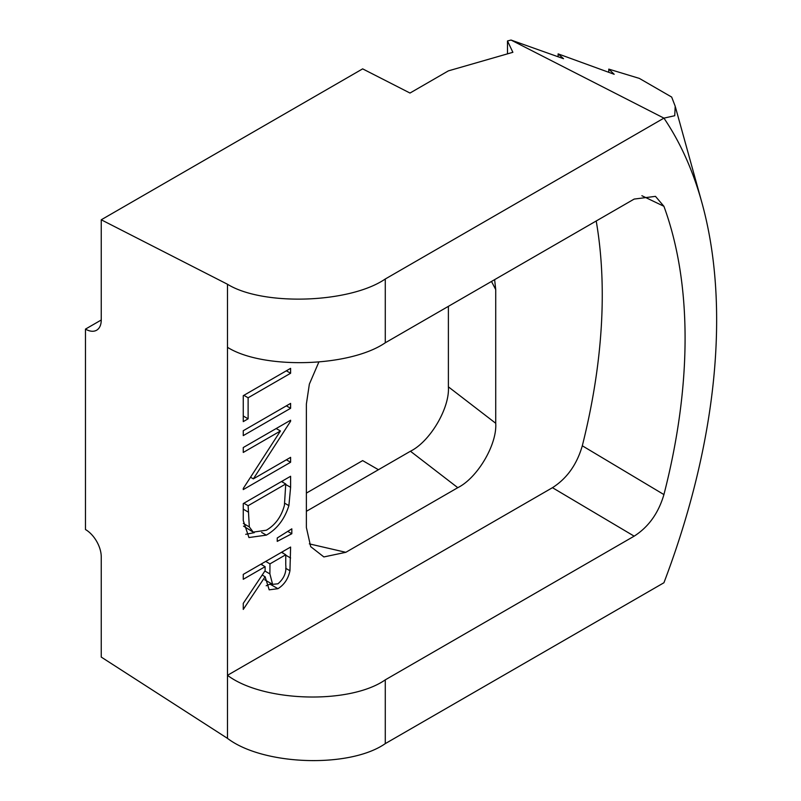 <?xml version="1.0" encoding="UTF-8"?>
<svg xmlns="http://www.w3.org/2000/svg" width="801" height="801" viewBox="0 0 801 801"><rect width="100%" height="100%" fill="white"/><g stroke="black" fill="none" stroke-linecap="round" stroke-linejoin="round"><path stroke-width="1.2" d="M291.814 528.83L291.814 533.736L277.246 541.376L277.246 537.972L291.814 528.83M280.44 430.988L243.264 452.445L243.264 447.539L290.603 420.215L290.603 421.236L253.346 478.868L290.603 457.351L290.603 462.257L243.264 489.591L243.264 488.47L280.44 430.988L276.185 428.535M243.264 421.616L243.264 395.684L290.603 368.35L290.603 373.256L248.12 397.787L248.12 418.813L243.264 421.616M582.307 445.787L663.919 494.577A535.569 309.206 120 0 0 663.919 206.298L655.468 196.355L634.162 199.079L385.281 342.778C349.767 367.148 262.988 369.641 227.484 347.314L227.484 675.313L552.46 487.689C566.938 478.477 576.88 464.51 582.307 445.787A530.012 306.002 120 0 0 596.204 220.996M318.768 362.232L309.356 384.14L306.382 403.994L306.382 527.529L310.688 546.642L323.864 556.935L345.832 552.31L457.782 487.679L410.442 451.233L306.382 511.318M494.628 279.639L495.729 289.602L491.494 281.451M410.442 451.233C430.127 441.521 449.862 408.019 448.39 386.843L495.729 423.278L495.729 289.602M495.729 423.278C497.201 444.465 477.456 477.957 457.782 487.679M243.264 435.624L243.264 430.718L290.603 403.394L290.603 408.3L243.264 435.624M266.332 535.138L248.941 537.541L243.264 520.54L243.264 503.599L290.603 476.275L290.603 487.308L288.891 505.641C284.575 519.218 277.056 529.05 266.332 535.138L261.627 532.415M243.264 579.293L243.264 574.387L290.603 547.053L289.952 570.753C288.25 578.763 284.245 584.75 277.937 588.695L269.186 589.826L265.111 576.73L243.264 609.421L243.264 603.353L265.111 570.662L265.111 566.677L243.264 579.293M507.484 53.857L507.484 40.961L512.88 52.305L448.39 70.868L409.992 93.046L362.653 68.866L101.246 219.784L101.246 320A22.318 12.886 60 0 1 96.631 330.212A22.318 12.886 60 0 1 85.467 329.111L101.246 320M85.467 329.111L85.467 529.531A22.318 12.886 60 0 1 101.246 556.865L101.246 657.08L227.484 738.362L227.484 675.313C262.988 702.137 349.767 704.63 385.281 679.849L634.162 536.159L552.46 487.689M378.432 469.716L362.653 460.605L306.382 493.096M558.127 56.751L558.127 53.877L563.534 58.703L511.048 40.05L507.484 40.961M511.048 40.05L663.929 118.127L385.281 278.998L385.281 342.778M663.919 494.577C658.502 513.091 648.58 526.948 634.162 536.159M385.281 679.849L385.281 743.618L663.929 582.748A580.194 334.978 -60 0 0 701.886 202.603L675.393 106.944M558.127 53.877L614.177 74.283L608.78 69.116L639.348 78.398L671.669 97.061L675.203 106.233L674.742 115.714L663.929 118.127A580.194 334.978 -60 0 1 701.886 202.603M385.281 743.618C349.767 768.429 262.988 765.536 227.484 738.362M101.246 219.784L227.484 284.255C262.988 306.232 349.767 303.339 385.281 278.998M663.919 206.298L641.891 195.724M608.78 72.28L608.78 69.116M448.39 306.332L448.39 386.843M286.358 370.803L290.603 373.256M243.874 395.334L248.12 397.787M243.264 416.009L248.12 418.813M286.358 405.847L290.603 408.3M289.712 420.725L290.603 421.236M250.533 477.236L253.346 478.868M286.358 459.804L290.603 462.257M282.713 480.83L282.713 482.232M284.826 503.288L288.891 505.641M254.317 532.645L245.727 534.327M243.504 526.107L253.196 532.124L266.343 530.222C275.294 525.005 281.321 516.725 284.415 505.391L285.747 483.984L248.12 505.701L249.321 526.908L253.196 532.124M281.501 481.531L285.747 483.984M243.874 503.258L248.12 505.701M243.324 523.443L249.321 526.908M287.749 531.383L291.814 533.736M282.713 551.609L282.713 553.01M285.677 568.279L289.952 570.753M271.118 583.488L270.057 584.149L277.937 588.695M270.057 584.149L266.192 585.771M262.187 575.038L265.111 576.73M260.866 564.224L265.111 566.677M262.047 563.534L262.037 564.905M285.747 565.005L285.747 554.763L269.967 563.874L269.897 573.917L272.6 584.35L277.947 583.789C284.035 578.562 286.638 572.304 285.747 565.005M281.501 552.31L285.747 554.763M265.722 561.421L269.967 563.874M227.484 347.314L227.484 284.255M309.336 543.879L345.832 552.31M285.747 484.505L290.603 487.308M243.264 509.176L248.12 511.979M285.747 555.193L290.603 557.987M264.871 571.013L269.897 573.917M272.6 584.35L264.71 579.794"/></g></svg>
